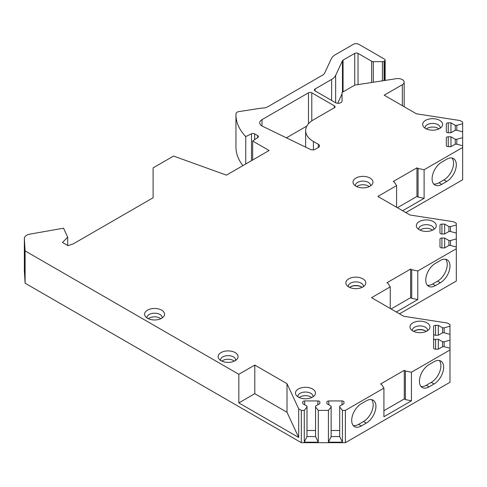 <?xml version="1.0" encoding="UTF-8"?>
<svg xmlns="http://www.w3.org/2000/svg" width="487" height="487" viewBox="0 0 487 487"><rect width="100%" height="100%" fill="white"/><g stroke="black" fill="none" stroke-linecap="round" stroke-linejoin="round"><path stroke-width="0.73" d="M402.347 105.673L402.347 84.701L384.188 95.19L416.397 113.788L460.051 120.551L462.65 122.048L462.65 123.753L456.812 125.323L455.254 125.323L450.968 122.852L448.247 122.852A1.948 1.126 0 0 0 446.299 123.978L446.299 131.618A1.948 1.126 0 0 0 448.247 132.744L450.968 132.744L455.254 130.273L456.812 130.273L462.65 131.843L462.65 137.687L456.812 139.264L455.254 139.264L450.968 136.786L448.247 136.786A1.948 1.126 0 0 0 446.299 137.912L446.299 145.552A1.948 1.126 0 0 0 448.247 146.678L450.968 146.678L455.254 144.207L456.812 144.207L462.65 145.777L462.65 147.482L424.11 169.732L418.053 168.459L416.951 167.826L393.271 181.493L394.373 182.132L396.582 185.626L377.857 196.438L410.048 215.023L453.671 221.768L456.319 223.296L456.319 225L450.475 226.571L448.923 226.571L444.637 224.099L441.91 224.099A1.948 1.126 0 0 0 439.968 225.225L439.968 232.865A1.948 1.126 0 0 0 441.91 233.991L444.637 233.991L448.923 231.52L450.475 231.52L456.319 233.09L456.319 238.934L450.475 240.511L448.923 240.511L444.637 238.04L441.91 238.04A1.948 1.126 0 0 0 439.968 239.16L439.968 246.806A1.948 1.126 0 0 0 441.91 247.926L444.637 247.926L448.923 245.454L450.475 245.454L456.319 247.025L456.319 248.729L417.773 270.979L411.716 269.707L410.614 269.074L386.94 282.74L388.042 283.379L390.245 286.873L371.526 297.685L403.717 316.27L447.346 323.021L449.988 324.543L449.988 326.247L444.144 327.818L442.586 327.818L438.306 325.346L435.579 325.346A1.948 1.126 0 0 0 433.631 326.473L433.631 334.112A1.948 1.126 0 0 0 435.579 335.239L438.306 335.239L442.586 332.767L444.144 332.767L449.988 334.338L449.988 340.188L444.144 341.758L442.586 341.758L438.306 339.287L435.579 339.287A1.948 1.126 0 0 0 433.631 340.407L433.631 348.053A1.948 1.126 0 0 0 435.579 349.173L438.306 349.173L442.586 346.701L444.144 346.701L449.988 348.272L449.988 382.277L345.374 442.677L301.319 442.677L25.099 283.197L25.099 250.902L238.831 374.296L254.798 365.08L254.798 393.685L238.831 402.907L238.831 374.296M25.099 250.902L24.356 238.6L24.356 270.9A7.786 4.499 0 0 1 24.35 270.742L24.35 238.441A7.786 4.499 0 0 0 24.356 238.6M382.392 80.836L382.392 61.648A2.338 1.351 0 0 0 384.048 61.259L384.462 61.015A2.338 1.351 0 0 0 385.15 60.059A2.338 1.351 0 0 0 384.462 59.11L358.858 44.323A3.896 2.246 0 0 0 353.355 44.323L335.336 54.727A15.572 8.991 0 0 0 331.306 58.763L324.659 73.074A7.786 4.499 180 0 1 322.644 75.089L267.801 106.756A7.786 4.499 180 0 1 262.858 108.059A15.572 8.991 0 0 0 259.961 108.339L238.861 111.608A3.896 2.246 0 0 0 235.976 113.727A77.865 44.956 0 0 0 235.952 114.768A77.865 44.956 0 0 0 245.746 136.597L251.505 133.809A2.338 1.351 180 0 1 254.658 133.888L257.69 135.642A2.338 1.351 180 0 1 258.372 136.591A2.338 1.351 180 0 1 257.824 137.462L252.668 141.011L269.11 150.501L226.437 175.137L173.579 156.065L153.101 167.887L153.101 197.771L73.184 243.908L67.973 245.643L62.47 242.465L67.705 237.23L63.517 228.196L29.859 234.144A7.786 4.499 0 0 0 24.35 238.441M382.392 61.648L373.316 61.648A2.338 1.351 0 0 1 371.666 61.259L358.036 53.387L358.036 84.598M331.617 100.438L331.617 79.43A15.572 8.991 0 0 0 335.646 75.4L342.458 60.729A2.338 1.351 180 0 1 343.061 60.126L354.731 53.387A2.338 1.351 180 0 1 358.036 53.387M331.617 79.43L315.077 88.981L315.077 90.886A2.338 1.351 180 0 1 314.389 89.937A2.338 1.351 180 0 1 315.077 88.981M315.077 90.886L335.409 102.629A3.896 2.246 180 0 0 339.652 103.116A3.896 2.246 180 0 0 342.057 101.04L342.057 92.463L354.816 85.097L396.327 78.681A6.228 3.598 0 0 1 404.173 82.157A6.228 3.598 0 0 1 402.347 84.701M345.374 442.677L345.374 410.377L383.914 388.121L381.711 384.627L380.609 383.993L404.283 370.321L405.379 370.954L411.448 372.226L449.988 349.976M345.374 410.377L342.422 410.377L339.701 407.004L339.701 406.103L343.98 403.632L343.98 402.061A1.948 1.126 0 0 0 342.032 400.935L328.798 400.935A1.948 1.126 0 0 0 326.85 402.061L326.85 403.632L331.136 406.103L331.136 407.004L328.408 410.377L318.285 410.377L315.558 407.004L315.558 406.103L319.843 403.632L319.843 402.061A1.948 1.126 0 0 0 317.895 400.935L304.661 400.935A1.948 1.126 0 0 0 302.713 402.061L302.713 403.632L306.993 406.103L306.993 407.004L304.272 410.377L301.319 410.377L298.695 408.861L287.007 383.671L254.798 365.08M427.032 322.857A9.977 5.759 0 0 0 414.321 322.187A9.977 5.759 0 0 0 410.87 329.279A9.977 5.759 0 0 0 412.927 331.002A9.977 5.759 0 0 0 429.084 329.279A9.977 5.759 0 0 0 427.032 322.857M362.888 278.832A9.977 5.759 0 0 0 350.177 278.156A9.977 5.759 0 0 0 346.726 285.254A9.977 5.759 0 0 0 348.777 286.977A9.977 5.759 0 0 0 364.94 285.254A9.977 5.759 0 0 0 362.888 278.832M433.363 221.609A9.977 5.759 0 0 0 420.652 220.94A9.977 5.759 0 0 0 417.207 228.032A9.977 5.759 0 0 0 419.258 229.754A9.977 5.759 0 0 0 435.415 228.032A9.977 5.759 0 0 0 433.363 221.609M370.041 178.059A9.977 5.759 0 0 0 357.336 177.39A9.977 5.759 0 0 0 353.885 184.482A9.977 5.759 0 0 0 355.936 186.204A9.977 5.759 0 0 0 372.098 184.482A9.977 5.759 0 0 0 370.041 178.059M439.694 120.362A9.977 5.759 0 0 0 426.983 119.692A9.977 5.759 0 0 0 423.538 126.784A9.977 5.759 0 0 0 425.589 128.507A9.977 5.759 0 0 0 441.746 126.784A9.977 5.759 0 0 0 439.694 120.362M312.508 388.979A9.977 5.759 0 0 0 299.797 388.309A9.977 5.759 0 0 0 296.346 395.401A9.977 5.759 0 0 0 298.397 397.124A9.977 5.759 0 0 0 314.559 395.401A9.977 5.759 0 0 0 312.508 388.979M235.142 352.582A9.977 5.759 0 0 0 222.437 351.912A9.977 5.759 0 0 0 218.986 359.004A9.977 5.759 0 0 0 221.037 360.727A9.977 5.759 0 0 0 237.199 359.004A9.977 5.759 0 0 0 235.142 352.582M161.641 310.14A9.977 5.759 0 0 0 148.931 309.47A9.977 5.759 0 0 0 145.479 316.568A9.977 5.759 0 0 0 147.531 318.285A9.977 5.759 0 0 0 163.693 316.568A9.977 5.759 0 0 0 161.641 310.14M305.635 147.147L305.635 130.656A26.475 15.286 0 0 1 313.159 119.985L334.356 107.743A2.338 1.351 180 0 0 335.044 106.793A2.338 1.351 180 0 0 334.356 105.837L311.783 92.804L311.783 120.861M305.635 130.656A26.475 15.286 0 0 0 313.403 141.474L318.364 144.316A3.896 2.246 180 0 1 319.533 145.893A3.896 2.246 180 0 1 318.388 147.482L315.406 149.205A3.896 2.246 0 0 1 310.152 149.339L262.511 126.255A7.786 4.499 0 0 1 259.729 122.815A7.786 4.499 0 0 1 262.006 119.632L308.478 92.804A2.338 1.351 180 0 1 311.783 92.804M427.543 330.685A7.591 4.383 180 0 0 427.568 330.302A7.591 4.383 180 0 0 425.346 327.203A7.591 4.383 0 0 0 417.073 326.247A7.591 4.383 0 0 0 412.386 330.302A7.591 4.383 0 0 0 412.416 330.685M426.216 331.422A7.591 4.383 0 0 0 425.346 330.825A7.591 4.383 0 0 0 413.743 331.422M363.393 286.66A7.591 4.383 180 0 0 363.424 286.271A7.591 4.383 180 0 0 361.202 283.172A7.591 4.383 0 0 0 352.929 282.223A7.591 4.383 0 0 0 348.242 286.271A7.591 4.383 0 0 0 348.272 286.66M362.066 287.397A7.591 4.383 0 0 0 361.202 286.794A7.591 4.383 0 0 0 349.593 287.397M433.874 229.438A7.591 4.383 180 0 0 433.905 229.054A7.591 4.383 180 0 0 431.677 225.95A7.591 4.383 0 0 0 423.404 225A7.591 4.383 0 0 0 418.717 229.054A7.591 4.383 0 0 0 418.747 229.438M420.074 230.174A7.591 4.383 0 0 1 431.677 229.578A7.591 4.383 180 0 1 432.547 230.174M370.552 185.888A7.591 4.383 180 0 0 370.583 185.498A7.591 4.383 180 0 0 368.361 182.4A7.591 4.383 0 0 0 360.082 181.45A7.591 4.383 0 0 0 355.4 185.498A7.591 4.383 0 0 0 355.425 185.888M356.752 186.624A7.591 4.383 0 0 1 368.361 186.028A7.591 4.383 180 0 1 369.225 186.624M440.205 128.191A7.591 4.383 180 0 0 440.236 127.801A7.591 4.383 180 0 0 438.008 124.702A7.591 4.383 0 0 0 429.735 123.753A7.591 4.383 0 0 0 425.048 127.801A7.591 4.383 0 0 0 425.078 128.191M426.405 128.927A7.591 4.383 0 0 1 438.008 128.331A7.591 4.383 180 0 1 438.878 128.927M313.013 396.808A7.591 4.383 180 0 0 313.044 396.418A7.591 4.383 180 0 0 310.822 393.319A7.591 4.383 0 0 0 302.549 392.37A7.591 4.383 0 0 0 297.861 396.418A7.591 4.383 0 0 0 297.892 396.808M299.213 397.544A7.591 4.383 0 0 1 310.822 396.948A7.591 4.383 180 0 1 311.686 397.544M235.653 360.41A7.591 4.383 180 0 0 235.684 360.021A7.591 4.383 180 0 0 233.462 356.922A7.591 4.383 0 0 0 225.189 355.973A7.591 4.383 0 0 0 220.501 360.021A7.591 4.383 0 0 0 220.526 360.41M221.853 361.147A7.591 4.383 0 0 1 233.462 360.544A7.591 4.383 180 0 1 234.326 361.147M162.147 317.968A7.591 4.383 180 0 0 162.177 317.585A7.591 4.383 180 0 0 159.955 314.486A7.591 4.383 0 0 0 151.682 313.537A7.591 4.383 0 0 0 146.995 317.585A7.591 4.383 0 0 0 147.025 317.968M148.346 318.711A7.591 4.383 0 0 1 159.955 318.108A7.591 4.383 180 0 1 160.82 318.711M456.319 248.729L456.319 281.029L399.498 313.835M462.65 147.482L462.65 179.782L405.829 212.588M342.057 93.894L337.698 103.268M235.952 114.768L235.952 147.068A77.865 44.956 0 0 0 242.903 165.635M25.099 283.197L24.356 270.9M286.417 137.839L306.883 126.023M238.831 402.907L298.695 437.472L287.007 412.282L254.798 393.685M298.695 408.861L298.695 437.472M301.319 410.377L301.319 442.677M67.705 237.23L67.705 245.491M252.668 141.011L252.668 159.992M245.746 136.597L245.746 163.991M462.65 137.687L462.65 145.777M462.65 123.753L462.65 131.843M446.299 137.912L446.299 145.552M450.968 136.786L450.968 146.678M455.254 139.264L455.254 144.207M456.812 139.264L456.812 144.207M446.299 123.978L446.299 131.618M450.968 122.852L450.968 132.744M455.254 125.323L455.254 130.273M456.812 125.323L456.812 130.273M424.11 169.732L424.11 198.343L402.633 210.743M396.582 185.626L396.582 207.249M446.682 181.493A13.624 7.865 120 0 0 455.582 169.488A13.624 7.865 120 0 0 453.494 158.567A13.624 7.865 120 0 0 446.682 159.243L441.727 162.104A13.624 7.865 120 0 0 432.827 174.115A13.624 7.865 120 0 0 434.915 185.03A13.624 7.865 120 0 0 441.727 184.354L446.682 181.493L443.931 179.904A13.624 7.865 120 0 0 452.411 169.166A13.624 7.865 120 0 0 451.979 158.019M433.68 183.995A13.624 7.865 120 0 0 438.976 182.765L443.931 179.904M424.11 198.343L418.053 197.071L416.951 196.438L397.404 207.724M416.951 167.826L416.951 196.438M418.053 168.459L418.053 197.071M456.319 238.934L456.319 247.025M456.319 225L456.319 233.09M439.968 239.16L439.968 246.806M444.637 238.04L444.637 247.926M448.923 240.511L448.923 245.454M450.475 240.511L450.475 245.454M439.968 225.225L439.968 232.865M444.637 224.099L444.637 233.991M448.923 226.571L448.923 231.52M450.475 226.571L450.475 231.52M417.773 270.979L417.773 299.59L396.302 311.99M390.245 286.873L390.245 308.49M440.351 282.746A13.624 7.865 120 0 0 449.251 270.735A13.624 7.865 120 0 0 447.163 259.815A13.624 7.865 120 0 0 440.351 260.49L435.396 263.351A13.624 7.865 120 0 0 426.49 275.362A13.624 7.865 120 0 0 428.584 286.277A13.624 7.865 120 0 0 435.396 285.607L440.351 282.746L437.6 281.151A13.624 7.865 120 0 0 446.08 270.413A13.624 7.865 120 0 0 445.648 259.267M427.349 285.242A13.624 7.865 120 0 0 432.645 284.012L437.6 281.151M417.773 299.59L411.716 298.318L410.614 297.685L391.067 308.965M410.614 269.074L410.614 297.685M411.716 269.707L411.716 298.318M449.988 340.188L449.988 348.272M449.988 326.247L449.988 334.338M433.631 340.407L433.631 326.473M438.306 339.287L438.306 349.173M442.586 341.758L442.586 346.701M444.144 341.758L444.144 346.701M438.306 325.346L438.306 335.239M442.586 327.818L442.586 332.767M444.144 327.818L444.144 332.767M411.448 372.226L411.448 400.838L383.914 416.732L383.914 388.121M434.02 383.993A13.624 7.865 120 0 0 442.92 371.983A13.624 7.865 120 0 0 440.832 361.062A13.624 7.865 120 0 0 434.02 361.738L429.065 364.599A13.624 7.865 120 0 0 420.159 376.609A13.624 7.865 120 0 0 422.247 387.53A13.624 7.865 120 0 0 429.065 386.855L434.02 383.993L431.263 382.405A13.624 7.865 120 0 0 439.749 371.66A13.624 7.865 120 0 0 439.317 360.514M366.297 423.093A13.624 7.865 120 0 0 375.197 411.083A13.624 7.865 120 0 0 373.109 400.168A13.624 7.865 120 0 0 366.297 400.838L361.336 403.699A13.624 7.865 120 0 0 352.436 415.709A13.624 7.865 120 0 0 354.524 426.63A13.624 7.865 120 0 0 361.336 425.955L366.297 423.093L363.539 421.505A13.624 7.865 120 0 0 372.025 410.76A13.624 7.865 120 0 0 371.593 399.614M421.012 386.489A13.624 7.865 120 0 0 426.308 385.266L431.263 382.405M353.288 425.589A13.624 7.865 120 0 0 358.584 424.366L363.539 421.505M411.448 400.838L405.379 399.565L404.283 398.932L383.914 410.693M404.283 370.321L404.283 398.932M405.379 370.954L405.379 399.565M318.285 410.377L318.285 442.166L304.272 442.166L304.272 410.377M328.408 410.377L328.408 442.166L342.422 442.166L339.701 436.571L331.136 436.571L328.408 442.166M342.422 410.377L342.422 442.166M318.285 442.166L315.558 436.571L306.993 436.571L304.272 442.166M315.558 430.502L306.993 430.502M306.993 407.004L306.993 436.571M302.713 402.061L302.713 403.632M319.843 402.061L319.843 403.632M315.558 407.004L315.558 436.571M331.136 407.004L331.136 436.571M339.701 430.502L331.136 430.502M326.85 402.061L326.85 403.632M343.98 402.061L343.98 403.632M339.701 407.004L339.701 436.571M287.007 383.671L287.007 412.282M425.608 330.983A8.37 4.833 0 0 0 414.346 330.983M361.464 286.953A8.37 4.833 0 0 0 350.202 286.953M334.356 105.837L334.356 107.743M313.403 141.474L313.403 149.819M318.364 144.316L318.364 147.494M308.478 92.804L308.478 123.765M262.006 119.632L262.006 125.993M257.69 135.642L257.69 137.553M254.658 133.888L254.658 139.641M251.505 133.809L251.505 160.667M384.462 61.015L384.462 80.513M384.048 80.58L384.048 61.259M373.316 82.236L373.316 61.648M371.666 82.492L371.666 61.259M354.731 53.387L354.731 85.146M343.061 60.126L343.061 91.885M342.458 60.729L342.458 92.232M335.646 102.757L335.646 75.4M448.247 136.786L448.247 146.678M448.247 122.852L448.247 132.744M441.727 184.354L438.976 182.765M441.91 238.04L441.91 247.926M441.91 224.099L441.91 233.991M435.396 285.607L432.645 284.012M435.579 339.287L435.579 349.173M435.579 325.346L435.579 335.239M429.065 386.855L426.308 385.266M361.336 425.955L358.584 424.366M304.661 400.935L304.661 404.758M317.895 400.935L317.895 404.758M328.798 400.935L328.798 404.758M342.032 400.935L342.032 404.758M385.15 60.059L385.15 80.41M404.173 106.726L404.173 82.157"/></g></svg>
